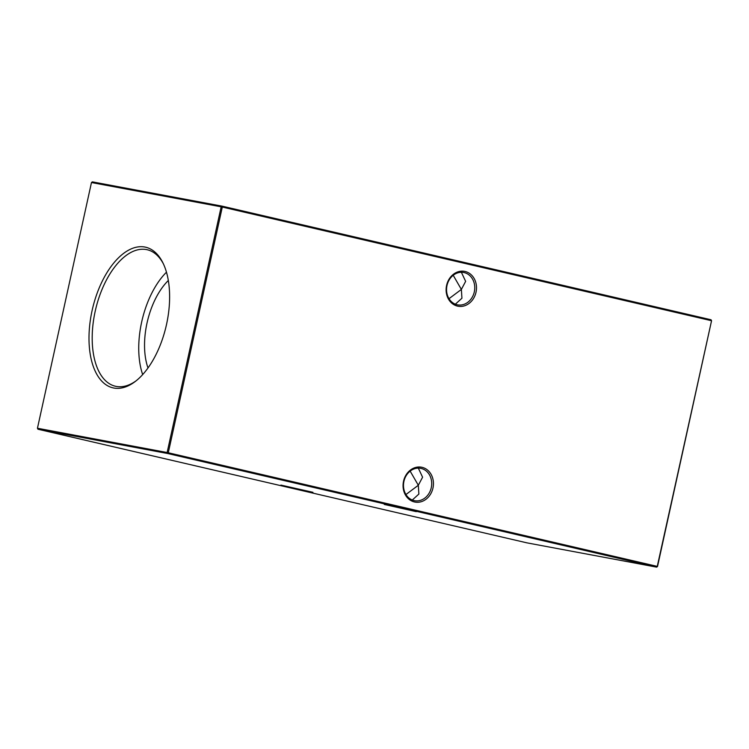 <?xml version="1.0" encoding="UTF-8"?>
<svg xmlns="http://www.w3.org/2000/svg" width="749" height="749" viewBox="0 0 749 749"><rect width="100%" height="100%" fill="white"/><g stroke="black" fill="none" stroke-linecap="round" stroke-linejoin="round"><path stroke-width="1.12" d="M280.912 485.09L312.942 492.308L280.912 485.09M384.274 504.442L416.304 511.661L384.274 504.442M457.124 304.759A16.469 14.025 100.6 0 0 457.63 304.862A16.469 14.025 100.6 0 0 474.314 291.857A16.469 14.025 100.6 0 0 464.193 272.599A16.469 14.025 100.6 0 0 463.687 272.496A16.469 14.025 100.6 0 0 446.994 285.509A16.469 14.025 100.6 0 0 457.124 304.759M476.018 292.222A17.733 15.102 -79.4 0 1 457.499 306.116A17.733 15.102 -79.4 0 1 446.601 285.388A17.733 15.102 -79.4 0 1 465.12 271.484A17.733 15.102 -79.4 0 1 476.018 292.222M414.066 500.594A16.469 14.025 100.6 0 0 414.572 500.697A16.469 14.025 100.6 0 0 431.265 487.683A16.469 14.025 100.6 0 0 421.135 468.434A16.469 14.025 100.6 0 0 420.629 468.331A16.469 14.025 100.6 0 0 403.936 481.335A16.469 14.025 100.6 0 0 414.066 500.594M432.959 488.058A17.733 15.102 -79.4 0 1 414.45 501.952A17.733 15.102 -79.4 0 1 403.542 481.214A17.733 15.102 -79.4 0 1 422.062 467.32A17.733 15.102 -79.4 0 1 432.959 488.058M412.296 500.032L418.878 494.05L418.317 485.268L422.586 477.197L418.326 468.125M455.355 304.197L461.936 298.214L461.365 289.432L465.644 281.362L461.375 272.29M410.152 471.121L418.317 485.268L405.939 494.527M453.211 275.286L461.365 289.432L448.997 298.692M113.811 388.029A72.194 37.834 -76.9 0 0 135.204 381.522A72.194 37.834 -76.9 0 0 162.823 262.684A72.194 37.834 -76.9 0 0 144.81 247.03A72.194 37.834 -76.9 0 0 92.099 310.563A72.194 37.834 -76.9 0 0 113.811 388.029M163.329 263.742A70.088 36.72 -76.9 0 0 147.843 249.894A70.088 36.72 -76.9 0 0 146.373 249.557A70.088 36.72 -76.9 0 0 95.235 311.088A70.088 36.72 -76.9 0 0 116.123 386.4A70.088 36.72 -76.9 0 0 116.273 386.428A70.088 36.72 -76.9 0 0 136.131 380.801M91.472 182.531L37.45 428.25L167.139 452.527L221.17 206.808L91.472 182.531L92.361 181.867L222.05 206.144L711.035 319.767L711.288 320.666L222.303 207.052L168.282 452.771L657.257 566.394L711.55 320.75L657.528 566.469L656.639 567.133L167.664 453.51L37.965 429.233L526.95 542.856L656.639 567.133L657.528 566.469M168.328 280.501A58.057 30.419 -76.9 0 0 148.002 367.965M166.465 272.205A68.44 35.858 -76.9 0 0 142.675 374.584M222.303 207.052L222.05 206.144L221.17 206.808L222.303 207.052M711.035 319.767L711.55 320.75M168.282 452.771L167.139 452.527L167.664 453.51L168.282 452.771M37.965 429.233L37.45 428.25"/></g></svg>
